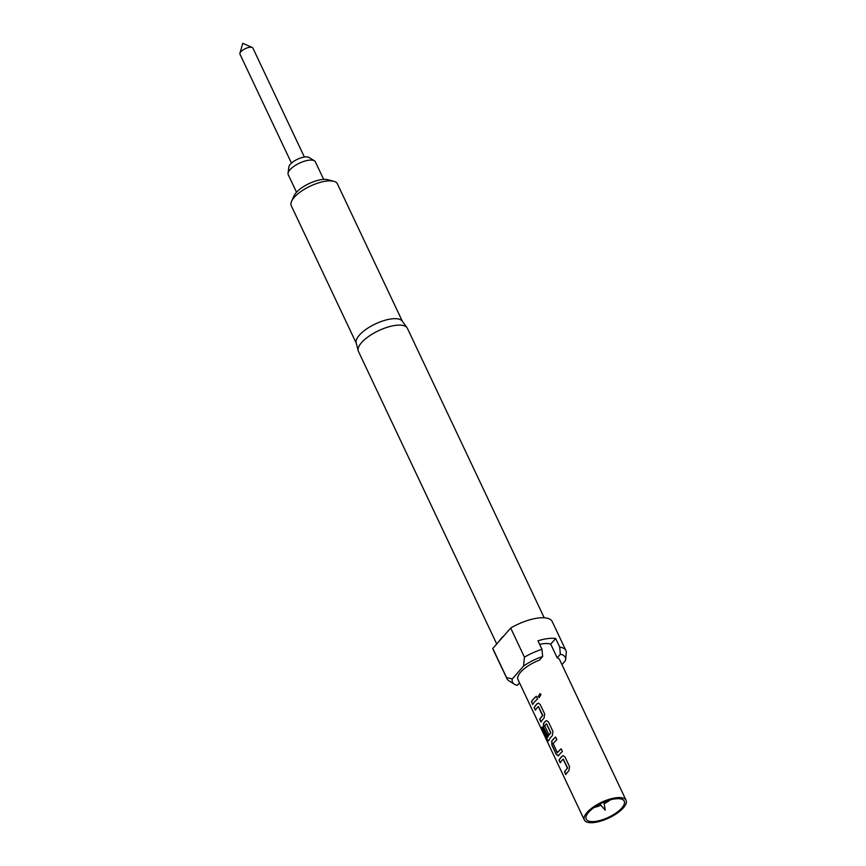 <?xml version="1.0" encoding="UTF-8"?>
<svg xmlns="http://www.w3.org/2000/svg" width="866" height="866" viewBox="0 0 866 866"><rect width="100%" height="100%" fill="white"/><g stroke="black" fill="none" stroke-linecap="round" stroke-linejoin="round"><path stroke-width="1.3" d="M540.07 693.655L538.208 696.654L539.312 697.552M538.078 696.643L539.226 697.541L541.001 694.51L540.005 693.644L538.208 696.654M564.545 771.909L564.729 771.866A22.873 8.573 -25.3 0 1 566.689 769.149A22.873 8.573 -25.3 0 1 567.587 768.185L567.436 768.196A23.079 8.649 -25.3 0 0 566.526 769.17A23.079 8.649 -25.3 0 0 564.545 771.909L565.823 774.605A23.079 8.649 -25.3 0 1 567.804 771.866A23.079 8.649 -25.3 0 1 568.94 770.664L569.514 766.507L565.054 757.079L563.192 755.704L562.25 756.18A22.873 8.573 -25.3 0 0 561.125 757.371A22.873 8.573 -25.3 0 0 559.165 760.088L560.367 762.643M564.729 771.866L565.931 774.41M557.271 752.554L553.147 743.548A23.079 8.649 -25.3 0 1 553.959 742.573A23.079 8.649 -25.3 0 1 556.86 739.726L555.582 737.031A23.079 8.649 -25.3 0 0 552.681 739.878A23.079 8.649 -25.3 0 0 551.707 741.08L551.891 745.128L556.351 754.567L558.548 755.542A23.079 8.649 -25.3 0 1 559.523 754.34A23.079 8.649 -25.3 0 1 562.424 751.504L561.146 748.809A23.079 8.649 -25.3 0 0 558.245 751.645A23.079 8.649 -25.3 0 0 557.444 752.63L557.607 752.597A22.873 8.573 -25.3 0 1 558.408 751.623A22.873 8.573 -25.3 0 1 561.19 748.895M551.707 741.08L551.869 741.047A22.873 8.573 -25.3 0 1 552.844 739.856A22.873 8.573 -25.3 0 1 555.626 737.118M551.869 741.047L552.064 745.085L556.524 754.524L558.711 755.509M547.182 737.583L547.496 737.605A22.873 8.573 -25.3 0 1 549.986 733.805A22.873 8.573 -25.3 0 1 550.873 732.842L550.722 732.852A23.079 8.649 -25.3 0 0 549.823 733.827A23.079 8.649 -25.3 0 0 547.312 737.659L542.138 726.92A23.079 8.649 -25.3 0 0 541.759 728.371L547.106 739.694L548.643 740.852A23.079 8.649 -25.3 0 1 551.241 736.814A23.079 8.649 -25.3 0 1 552.367 735.613L552.952 731.467L548.492 722.028L546.63 720.664L545.526 721.151A23.079 8.649 -25.3 0 0 544.4 722.352A23.079 8.649 -25.3 0 0 543.426 723.554L543.61 727.602L547.258 735.331A23.079 8.649 -25.3 0 1 548.351 733.686L544.725 725.73A23.079 8.649 -25.3 0 1 545.537 724.755A23.079 8.649 -25.3 0 1 546.435 723.781L550.722 732.852M548.827 740.798L547.29 739.629L541.943 728.306A22.873 8.573 -25.3 0 1 542.235 727.115M547.366 735.147L543.783 727.559L543.588 723.521A22.873 8.573 -25.3 0 1 544.562 722.331A22.873 8.573 -25.3 0 1 545.677 721.14L545.526 721.151M539.702 719.343L539.875 719.289A22.873 8.573 -25.3 0 1 541.845 716.583A22.873 8.573 -25.3 0 1 542.733 715.619L542.581 715.63A23.079 8.649 -25.3 0 0 541.683 716.593A23.079 8.649 -25.3 0 0 539.702 719.343L540.969 722.038A23.079 8.649 -25.3 0 1 542.95 719.289A23.079 8.649 -25.3 0 1 544.086 718.087L544.671 713.941L540.211 704.502L538.349 703.138L537.396 703.614A22.873 8.573 -25.3 0 0 536.281 704.805A22.873 8.573 -25.3 0 0 534.311 707.522L535.513 710.066M539.875 719.289L541.077 721.843M531.41 701.817A23.079 8.649 -25.3 0 1 533.402 699.078A23.079 8.649 -25.3 0 1 536.303 696.232L537.57 698.927A23.079 8.649 -25.3 0 0 534.668 701.774A23.079 8.649 -25.3 0 0 532.687 704.513L531.594 701.774A22.873 8.573 -25.3 0 1 533.553 699.057A22.873 8.573 -25.3 0 1 536.335 696.318M531.594 701.774L532.796 704.318M610.227 799.881A17.352 6.506 -25.3 0 1 604.187 803.713M600.896 805.272A17.352 6.506 -25.3 0 1 594.108 807.502M621.81 808A21.033 7.881 -25.3 0 1 600.712 820.264A21.033 7.881 -25.3 0 1 585.946 818.305A21.033 7.881 -25.3 0 1 588.62 812.286A21.033 7.881 -25.3 0 1 607.651 800.671A21.033 7.881 -25.3 0 1 623.758 800.433A21.033 7.881 -25.3 0 1 621.81 808M304.388 157.027L252.883 48.052A7.144 2.674 154.7 0 0 252.212 47.457A7.144 2.674 154.7 0 0 246.572 48.128A7.144 2.674 154.7 0 0 240.78 51.841A7.144 2.674 154.7 0 0 239.925 53.259A7.144 2.674 154.7 0 0 239.958 54.157L291.474 163.133M323.668 179.403L315.365 161.845A15.014 5.618 154.7 0 0 314.434 160.827A15.014 5.618 154.7 0 0 302.667 161.801A15.014 5.618 154.7 0 0 289.958 169.79A15.014 5.618 154.7 0 0 288.042 173.308A15.014 5.618 154.7 0 0 288.226 174.672L296.529 192.23M314.434 160.827L309.021 157.45A11.474 4.298 154.7 0 0 300.037 158.186A11.474 4.298 154.7 0 0 290.316 164.291A11.474 4.298 154.7 0 0 288.854 166.976L288.042 173.308M496.738 643.968L358.448 351.423A27.062 10.143 -25.3 0 1 358.199 350.741L356.164 342.839A25.525 9.569 -25.3 0 1 366.848 328.777A25.525 9.569 -25.3 0 1 391.464 318.905A25.525 9.569 -25.3 0 1 402.203 321.08L407.009 327.673A27.062 10.143 -25.3 0 1 407.377 328.29L544.216 617.783M358.199 350.741A27.062 10.143 -25.3 0 1 369.533 335.824A27.062 10.143 -25.3 0 1 395.621 325.367A27.062 10.143 -25.3 0 1 407.009 327.673M626.075 800.281L559.728 659.924A23.079 8.649 -25.3 0 0 557.195 657.835L560.356 654.231L559.717 647.064L555.669 638.502A32.67 12.243 154.7 0 0 547.745 638.588A32.67 12.243 154.7 0 0 537.948 640.797L541.986 649.359L542.636 656.525L539.475 660.13A23.079 8.649 -25.3 0 0 520.661 672.135A23.079 8.649 -25.3 0 0 518.009 679.648L584.355 820.005A23.079 8.649 -25.3 0 1 587.007 812.492A23.079 8.649 -25.3 0 1 609.025 799.372A23.079 8.649 -25.3 0 1 626.075 800.281A23.079 8.649 -25.3 0 1 623.423 807.783A23.079 8.649 -25.3 0 1 601.405 820.903A23.079 8.649 -25.3 0 1 584.355 820.005M542.636 656.525A29.141 10.912 154.7 0 0 523.562 666.062L524.439 657.153L510.691 628.056A32.67 12.243 -25.3 0 1 538.035 618.043A32.67 12.243 -25.3 0 1 552.227 621.582L565.974 650.68A32.67 12.243 -25.3 0 1 566.332 651.73L565.747 658.647M524.439 657.153A32.67 12.243 -25.3 0 1 541.986 649.359M291.571 201.269L294.104 195.694A20.416 7.653 -25.3 0 1 321.903 179.565A20.416 7.653 -25.3 0 1 327.878 179.727L333.8 181.308A25.525 9.569 154.7 0 0 326.33 181.113A25.525 9.569 154.7 0 0 291.571 201.269A25.525 9.569 154.7 0 0 291.257 205.697L356.251 343.174M402.398 321.362L337.415 183.873A25.525 9.569 154.7 0 0 333.8 181.308M557.195 657.835L550.722 644.142A23.079 8.649 154.7 0 0 539.637 644.38M542.581 715.63L538.295 706.548A23.079 8.649 -25.3 0 0 537.385 707.522A23.079 8.649 -25.3 0 0 535.404 710.261L534.138 707.565A23.079 8.649 -25.3 0 1 536.119 704.827A23.079 8.649 -25.3 0 1 537.245 703.625M567.436 768.196L563.138 759.125A23.079 8.649 -25.3 0 0 562.24 760.088A23.079 8.649 -25.3 0 0 560.259 762.827L558.981 760.132A23.079 8.649 -25.3 0 1 560.962 757.393A23.079 8.649 -25.3 0 1 562.099 756.191M557.953 755.975L558.548 755.542M546.587 723.77L550.754 732.56M555.669 638.502L550.722 644.142M512.282 678.922A29.141 10.912 154.7 0 0 514.339 684.194L508.937 680.806A32.67 12.243 -25.3 0 1 506.902 678.608A32.67 12.243 -25.3 0 1 506.545 677.558L512.282 678.922L523.562 666.062M506.902 678.608L493.144 649.511A32.67 12.243 -25.3 0 1 492.797 648.461L506.545 677.558M510.691 628.056L492.797 648.461M519.535 682.873L517.381 685.331A29.141 10.912 154.7 0 1 514.339 684.194M560.356 654.231A29.141 10.912 154.7 0 1 565.574 659.979A29.141 10.912 154.7 0 1 565.455 660.639L561.958 664.623M559.717 647.064A32.67 12.243 -25.3 0 1 565.974 650.68M499.281 641.057A27.062 10.143 -25.3 0 1 504.196 635.46M538.446 706.537L542.765 715.316M538.414 703.138L537.396 703.614M546.695 720.664L545.677 721.14M563.29 759.114L567.609 767.893M563.257 755.704L562.25 756.18M599.802 804.027L605.215 810.143L603.927 802.089M239.925 53.259L242.729 43.3L252.212 47.457M565.574 659.979L565.736 658.647"/></g></svg>
